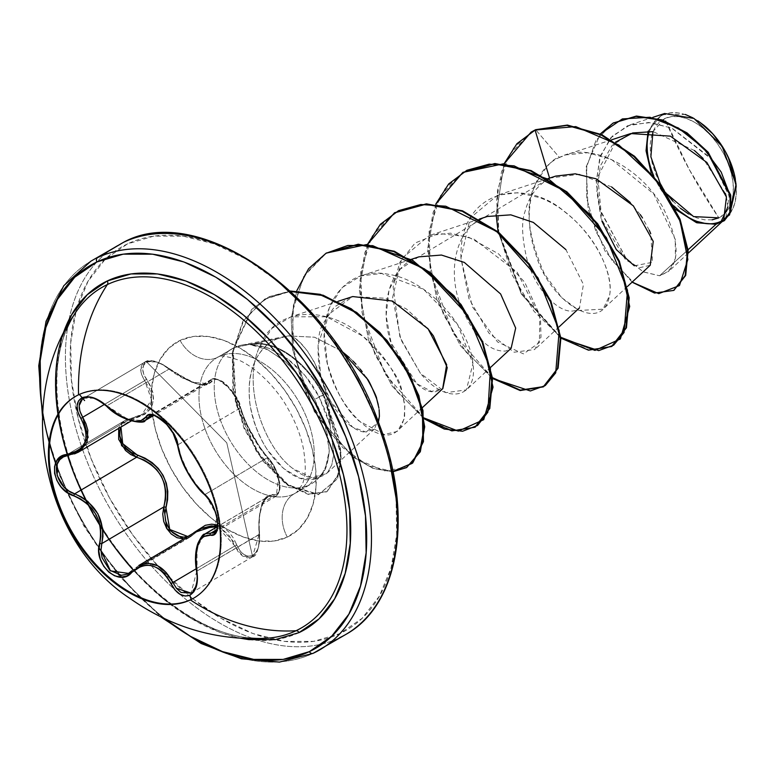 <?xml version="1.0" encoding="UTF-8"?>
<svg xmlns="http://www.w3.org/2000/svg" width="775" height="775" viewBox="0 0 775 775"><rect width="100%" height="100%" fill="white"/><g stroke="black" fill="none" stroke-linecap="round" stroke-linejoin="round"><path stroke-width="0.58" stroke-dasharray="3.88 2.91" d="M191.125 599.472A116.918 72.23 -120.6 0 0 200.609 465.823A116.918 72.23 -120.6 0 0 79.302 394.368A116.918 72.23 59.4 0 1 200.609 465.823A116.918 72.23 59.4 0 1 191.125 599.472M211.914 379.14C218.753 374.78 238.865 395.977 240.085 408.086A1.695 1.288 -12.3 0 0 240.143 406.381C238.535 393.254 214.995 372.01 212.195 381.135C205.627 388.672 191.27 384.536 169.124 368.745C160.745 362.225 153.334 360.036 146.901 362.187C141.486 365.645 141.379 371.399 146.572 379.44C158.856 399.929 153.993 413.191 131.983 419.217L120.958 427.035L122.334 424.729L126.48 421.077L144.77 414.334L149.381 410.072L152.375 404.792L153.528 398.805L152.83 392.421L150.437 385.892L143.704 374.122L142.736 369.084L143.84 364.918L146.901 362.187L226.784 442.835L252.34 555.568C257.968 551.955 260.323 544.873 259.402 534.314C258.211 507.218 263.083 493.946 274.001 494.498A1.695 1.511 -74.1 0 1 273.003 496.455L216.632 529.751L273.003 496.455L268.315 496.601L217.397 526.671L267.501 497.007C265.99 494.595 256.186 514.319 259.664 534.304L259.092 534.392L252.466 556.818L242.914 556.276L234.854 545.939L229.129 535.467L221.166 528.347L217.262 526.68L234.854 545.939A1.695 0.552 158.1 0 0 236.869 545.048L233.401 538.053L229.022 532.154L223.849 527.717L217.542 524.869L236.869 545.048A1.695 0.552 -21.9 0 1 234.854 545.939L238.254 551.877L242.565 556.043L247.273 557.903L252.466 556.828C256.477 556.789 258.879 549.281 259.664 534.304L259.528 541.25L258.337 547.567L255.876 552.546L252.34 555.568L226.784 442.835L146.901 362.187L151.571 361.247L157.277 362.196L163.331 364.822L183.094 378.045L196.647 383.761L202.314 384.942L206.838 384.894L214.152 379.45L217.475 379.527L221.815 381.465L226.658 385.136L235.484 395.773L238.477 401.411L241.81 412.174L247.661 425.843L260.032 447.485L272.044 462.975L277.828 475.259L279.378 481.808L279.688 487.591L278.758 491.902L276.752 494.266L267.307 495.758L264.517 498.955L262.173 503.857L259.257 517.69L258.908 525.857L259.664 534.304L197.092 571.001L197.567 578.363L196.55 585.038L191.018 593.117L252.466 556.828M196.162 568.792L234.854 545.939L196.162 568.792M63.133 456.988L125.589 420.137L121.413 423.305L118.478 428.507L124.698 420.622L141.748 414.761L151.571 399.823L144.731 380.632L104.489 404.395L144.731 380.632C139.277 371.855 139.461 365.587 145.283 361.847L140.75 369.326L141.718 374.819L144.731 380.632A1.695 0.688 144.5 0 1 146.572 379.44A1.695 0.688 -35.5 0 0 144.731 380.632L148.49 386.735L150.863 392.935L151.609 399.009L150.534 404.724L147.638 409.772L143.181 413.85L131.082 418.413A1.695 0.862 81.4 0 0 130.83 418.529A1.695 0.862 -98.6 0 1 131.091 418.413A1.695 0.862 -98.6 0 1 131.983 419.217A1.695 0.862 81.4 0 0 131.091 418.413L124.698 420.622L62.94 457.105M82.441 398.98L145.283 361.847C152.2 359.542 160.105 361.964 168.989 369.123L191.822 382.22L207.69 383.567L210.015 380.942L151.745 415.352L210.015 380.942L211.42 379.401M149.585 415.913L211.914 379.149L210.015 380.942A1.695 1.56 -154.9 0 1 212.195 381.135A1.695 1.56 25.1 0 0 210.015 380.942L208.155 383.267L205.084 384.478L200.822 384.536L195.426 383.412L182.416 377.948L175.567 373.87L168.989 369.123L169.318 368.59L168.989 369.123L162.837 364.802L156.376 361.906L145.283 361.847L83.836 398.137L94.724 398.272L101.021 401.266L106.989 405.742L168.989 369.123L106.989 405.742L128.485 419.721L145.022 420.573M73.208 316.268A197.305 121.898 -120.6 0 0 96.701 519.55A197.305 121.898 -120.6 0 0 263.345 638.435M42.693 412.145L47.721 436.8L60.576 476.712L78.914 515.859L102.029 552.73L129.028 585.919L158.875 614.149L164.784 618.867A222.125 137.233 59.4 0 1 55.538 463.092M87.304 263.423A225.515 139.326 -120.6 0 0 84 523.735A225.515 139.326 -120.6 0 0 313.303 653.238A225.515 139.326 59.4 0 1 79.312 515.404A225.515 139.326 59.4 0 1 97.611 257.62M660.106 183.268L655.437 173.3L652.163 163.138L650.409 153.159L650.244 143.772L651.668 135.315L654.643 128.127L659.041 122.479L664.698 118.594L671.392 116.608L678.871 116.618L686.844 118.594L695.001 122.489L703.041 128.137L710.636 135.334L717.514 143.782L723.404 153.179L728.074 163.147L731.348 173.319L733.102 183.287L733.266 192.684L731.842 201.132L728.868 208.32L724.47 213.968L718.812 217.852A56.585 34.962 -120.6 0 0 723.404 153.179A56.585 34.962 -120.6 0 0 664.698 118.594A451.021 354.107 64.6 0 0 689.343 169.648A451.021 354.107 64.6 0 0 718.812 217.852L689.343 169.648L664.698 118.594L652.947 131.595M662.063 186.688L667.042 194.099L662.063 186.678M675.664 209.453L651.165 172.864L675.664 209.453M664.572 113.508L661.782 114.632L648.074 131.217L661.782 114.632L662.751 115.029A60.644 37.471 -120.6 0 0 649.314 131.275M653.732 175.867A60.644 37.471 -120.6 0 0 673.892 205.947L664.146 194.418L657.83 184.353L653.732 175.867M277.993 281.383L246.44 259.208L214.404 243.931L183.103 236.133L153.75 236.133L127.468 243.912A222.125 137.233 -120.6 0 0 109.449 497.821A222.125 137.233 -120.6 0 0 339.934 633.592L362.128 618.324L379.392 596.149L391.055 567.939L396.674 534.75L396.035 497.879M123.564 242.294A225.515 139.326 -120.6 0 0 105.274 500.069A225.515 139.326 -120.6 0 0 339.256 637.912A225.515 139.326 59.4 0 1 109.953 508.41A225.515 139.326 59.4 0 1 113.266 248.087M180.081 340.399A33.829 26.553 64.6 0 0 217.349 357.498A33.829 26.553 -115.4 0 1 180.081 340.399A112.123 69.275 -120.6 0 0 170.984 468.565A112.123 69.275 -120.6 0 0 287.322 537.094A112.123 69.275 -120.6 0 0 296.418 408.929A112.123 69.275 -120.6 0 0 180.081 340.399L193.343 336.476L208.165 336.476L223.965 340.409L240.134 348.12L256.06 359.319L271.124 373.569L284.754 390.319L296.418 408.929L305.679 428.691L312.17 448.841L315.638 468.594L315.968 487.213L313.129 503.953L307.249 518.204L298.53 529.393L287.322 537.094A33.829 26.553 -115.4 0 1 294.054 493.898A33.829 26.553 64.6 0 0 287.322 537.094L274.059 541.028L259.238 541.028L243.447 537.085L227.269 529.373L211.343 518.184L196.278 503.934L182.648 487.184L170.984 468.565L161.733 448.802L155.242 428.662L151.764 408.9L151.435 390.29L154.273 373.54L160.163 359.3L168.873 348.111L180.081 340.399M219.16 356.548L234.428 347.529L277.741 338.665L234.428 347.529L219.16 356.548A78.294 48.37 59.4 0 1 300.4 404.405A78.294 48.37 59.4 0 1 294.054 493.898L309.322 484.888A78.294 48.37 59.4 0 1 228.073 437.022A78.294 48.37 59.4 0 1 234.428 347.529A78.294 48.37 -120.6 0 0 228.073 437.022A78.294 48.37 -120.6 0 0 309.322 484.888L294.054 493.898A78.294 48.37 59.4 0 1 212.805 446.042A78.294 48.37 59.4 0 1 219.16 356.548A78.294 48.37 59.4 0 1 298.772 401.508A78.294 48.37 59.4 0 1 297.629 491.892M277.741 338.665C271.763 340.855 266.077 345.253 260.671 351.85C256.535 356.917 253.318 364.027 251.013 373.192C249.25 380.002 248.765 388.721 249.55 399.348C249.453 403.93 251.517 412.949 255.75 426.415C260.042 437.255 264.11 445.305 267.956 450.566L283.698 468.575L300.157 478.291L314.573 478.805L320.676 475.327L325.238 469.359L329.278 450.546L325.287 425.901L314.621 399.27L303.606 381.445L286.711 362.681L268.179 349.922L250.093 344.642L258.482 346.154L267.201 349.448L284.803 361.024L301.146 378.19L314.621 399.27L320.627 412.348L325.277 425.863L327.815 436.703L329.278 450.546A78.294 48.37 59.4 0 1 319.61 476.877A78.294 48.37 59.4 0 1 309.322 484.888L314.573 478.805C297.154 485.266 267.966 460.989 255.905 426.831C241.364 389.573 251.032 348.295 277.741 338.665L287.951 335.914L277.741 338.665M724.761 220.41L723.094 220.972L729.449 212.699L730.011 197.983L711.314 159.02L671.518 127.991L648.723 122.469L627.547 125.773L610.535 138.018L599.724 158.023L596.285 183.433L600.363 211.052L626.239 258.511L643.444 271.967L659.573 275.764C680.373 268.169 681.516 245.433 662.974 207.535C641.196 168.068 590.463 140.159 559.453 157.49L535.632 129.687L559.453 157.49C537.017 166.615 518.998 205.743 535.922 254.529C548.923 301.175 602.446 336.224 609.538 295.585C613.083 279.116 601.264 239.959 564.539 211.691C526.487 177.833 459.139 187.666 460.941 258.133L472.353 306.764L497.54 341.959L523.522 353.894L539.458 342.472L539.768 315.037L524.665 282.187L498.567 253.871L467.809 236.753L438.495 233.459L415.071 243.04L399.842 262.241L393.128 286.866L399.948 337.154L420.447 373.308C447.049 405.955 478.417 398.195 472.857 362.807C469.679 328.891 429.098 280.172 388.546 274.331C347.636 265.631 318.021 303.451 325.103 350.474C330.46 403.804 377.173 447.747 396.325 431.665C399.425 430.823 402.196 425.649 404.637 416.146L404.686 404.453L401.731 391.017C394.388 369.849 381.416 351.559 362.816 336.147C325.335 303.945 274.04 307.346 259.189 347.607C241.965 385.727 264.198 447.834 292.95 468.604C306.445 479.318 317.973 480.645 327.544 472.566L331.807 464.884L333.802 454.053L330.111 425.32L325.694 411.564L318.961 396.606L323.892 395.017L339.808 441.324L341.174 458.79L337.551 478.834L318.719 494.421L288.552 485.169L257.271 451.883L235.978 402.457L233.236 349.971L252.398 308.934L269.468 296.583L290.363 291.022L264.837 299.034L243.457 320.811L232.8 352.848L233.537 390.406L244.58 428.071L263.355 460.553L286.159 483.493L308.808 494.082L327.253 491.495L339.421 473.079L341.097 453.385L323.892 395.017A75.475 46.636 -120.6 0 0 250.277 344.391L250.373 344.478A78.294 48.37 -120.6 0 0 234.428 347.529A78.294 48.37 59.4 0 1 242.013 345.059A78.294 48.37 59.4 0 1 250.373 344.478L269.012 348.333L287.971 359.145C301.494 369.927 311.831 382.414 318.961 396.606L330.111 425.32L325.665 391.491L314.398 362.245L307.336 350.93L300.138 342.569C294.51 337.638 290.451 335.42 287.951 335.914C301.155 334.132 330.809 378.665 330.111 425.32L333.802 454.053L331.807 464.884L327.544 472.566L326.478 473.651L311.87 477.671L292.95 468.604C264.217 447.843 241.955 385.737 259.189 347.607L272.054 328.242L290.935 316.801L326.575 316.801L362.816 336.147C387.771 361.043 400.752 379.333 401.731 391.017L404.86 406.255L404.085 419.081L398.098 430.232L396.325 431.665L384.41 434.504L359.087 421.028C345.408 409.074 334.8 389.651 327.263 362.758L324.338 334.112L329.21 308.014L341.794 287.787L360.898 275.91L381.562 273.478L423.596 289.317L457.579 324.434L472.944 363.562L466.414 389.883L445.993 392.654L420.447 373.308L400.84 339.547L392.615 297.503L401.741 258.627L429.224 235.561L450.478 233.168L473.816 239.01L517.225 272.248L540.504 318.351L540.998 337.164L534.74 349.535L514.087 352.218L488.928 333.153L468.885 298.462L460.941 258.133L470.212 218.007L497.55 195.203L517.593 192.733L539.197 197.489C581.744 212.273 615.534 267.559 609.538 295.585L603.076 309.177L578.973 310.436L561.71 297.668L544.544 274.118C527.988 236.549 524.607 207.293 534.411 186.349C544.893 167.458 553.243 157.838 559.453 157.49L565.74 154.903L587.702 152.733L611.378 159.408L653.712 193.886L675.257 239.349L675.413 258.424L668.738 271.298L659.573 275.764L688.026 249.812L659.573 275.764L643.143 271.812L625.658 257.891L599.84 209.124L596.275 181.069L600.518 155.62L612.318 136.061L630.317 124.756L650.622 122.605L672.167 128.272L709.997 157.412L729.362 194.554L725.565 219.228L723.094 220.972L729.488 215.062L723.511 221.04L720.866 221.989L723.676 220.168M716.013 224.275L724.48 220.565M630.685 133.562L612.105 145.458L600.412 165.811L596.827 191.541L601.109 218.569L625.58 259.838L639.588 267.695L650.235 265.273M555.723 176.09L549.698 178.57C537.337 185.041 529.122 196.007 525.053 211.459C521.197 221.989 521.914 238.283 527.213 260.313C536.881 293.434 562.33 315.822 575.515 310.291L579.477 307.898L583.42 284.425L565.924 249.627M487.272 216.487L483.968 217.727C457.066 227.976 447.669 267.443 459.149 301.514C472.74 335.565 488.279 352.073 505.755 351.046L511.151 348.256M418.946 256.845L418.306 257.058C382.463 269.051 379.915 320.782 394.301 351.375C409.549 380.283 423.421 393.7 435.908 391.637L442.825 388.604M427.548 328.232L406.526 309.041L385.223 298.249L352.722 296.563L327.544 315.202L317.973 345.369L320.821 376.311L330.547 401.285L352.712 427.228L365.994 432.043L374.499 428.953L379.411 416.398M350.62 297.193L334.316 306.987L323.136 323.466C317.905 332.01 316.733 347.859 319.62 370.993C325.926 404.976 350.455 432.644 365.994 432.043L378.433 422.259M379.159 409.772L378.229 404.511M366.197 377.318L362.187 371.661M360.172 369.084L355.977 364.202M352.964 361.034L349.399 357.585M341.329 350.891L314.553 337.212L287.951 335.914L314.543 337.212L341.329 350.891M727.938 206.925L726.427 197.005M725.419 193.576L703.061 158.4M694.429 150.524L653.122 131.624M615.515 142.164L597.796 176.845L601.942 221.243M634.308 265.825L652.531 262.279L650.738 233.721M649.295 230.282L642.446 217.823M640.276 214.636L630.22 202.449M611.611 186.93L579.652 174.288L549.562 178.114L418.306 257.058L400.152 269.225L389.04 289.831L386.124 315.716L391.104 342.773L416.863 383.761L431.462 391.404L442.661 388.75M632.1 282.158L605.159 251.284L588.118 209.318L586.171 166.858L600.286 133.968L586.171 166.858L588.118 209.318L605.159 251.284L632.1 282.158M673.95 290.257L655.214 292.747L633.311 282.303L612.26 260.681L595.772 231.231L586.723 198.332L586.723 166.644L595.965 140.459L613.238 123.012L595.965 140.459L586.723 166.644L586.723 198.332L595.772 231.231L612.26 260.681L633.311 282.303L655.214 292.747L673.95 290.257M312.383 483.203A78.294 48.37 -120.6 0 0 329.278 450.546C327.593 468.623 322.691 478.049 314.573 478.805M294.054 493.898A78.294 48.37 59.4 0 1 214.433 448.938A78.294 48.37 59.4 0 1 215.586 358.554M389.147 458.732L376.292 418.82M334.839 342.802L307.84 309.613M192.665 598.746L220.962 618.295L252.999 633.572L284.299 641.361L313.652 641.371L339.934 633.592A222.125 137.233 -120.6 0 0 357.953 379.682A222.125 137.233 -120.6 0 0 127.468 243.912L105.274 259.179L88.011 281.344L76.347 309.564L70.728 342.744L71.378 379.614L78.256 418.762L91.111 458.674L109.449 497.821L132.564 534.692L159.563 567.881L192.636 598.717M289.521 291.381L268.683 297.019L251.672 309.438L232.636 350.532L235.464 403L256.787 452.348L288.058 485.557L318.196 494.75L336.989 479.144L340.613 459.11L339.237 441.643L323.33 395.357L314.621 399.27L323.33 395.357L340.525 453.714L338.849 473.418L326.682 491.834L308.237 494.421L285.588 483.823L262.783 460.892L244.018 428.41L232.965 390.745L232.238 353.177L242.895 321.15L264.265 299.373L290.654 291.284M378.917 408.057L379.421 416.204M504.041 163.854L496.126 214.539L504.041 163.854M498.102 231.822L521.352 294.045L560.877 338.103L521.352 294.045L498.102 231.822M435.715 204.213L427.587 249.162L436.897 299.789L460.592 345.941L492.551 378.462L460.592 345.941L436.897 299.789L427.587 249.162L435.715 204.213M367.389 244.561L359.261 289.521L368.571 340.138L392.266 386.299L424.225 418.81L392.266 386.299L368.571 340.138L359.261 289.521L367.389 244.561M392.964 471.723L373.666 468.613L352.799 456.93L314.437 411.787L292.659 349.99L291.216 318.806L296.777 290.751L291.226 318.622L292.601 349.603L314.04 411.099L352.034 456.349L372.794 468.284L392.092 471.772M531.33 132.021L508.632 155.533L497.424 190.534L498.78 232.112L511.839 274.36L533.975 311.259L561.207 337.609L588.768 349.796L611.833 346.377M492.464 377.667L453.423 333.763L430.396 272.151L428.275 240.657L433.196 212.098L445.015 188.722L463.004 172.379L440.297 195.891L429.098 230.892L430.454 272.471L443.513 314.718L465.659 351.618L492.89 377.958L520.442 390.154L543.779 386.57M424.138 418.016L385.097 374.122L362.07 312.509L359.949 281.015L364.87 252.456L376.689 229.08L394.669 212.728L371.971 236.249L360.772 271.25L362.128 312.829L375.187 355.076L397.333 391.976L424.564 418.316L452.125 430.512L475.191 427.073M392.906 471.423L368.668 465.94L342.87 447.659L319.319 418.616L301.552 382.259L292.349 342.947L293.396 305.447L305.059 274.253L326.343 253.086L303.606 276.656L292.427 311.753L293.851 353.429L307.007 395.734L329.249 432.624L356.558 458.887L384.138 470.919L407.146 467.267M323.892 395.017L318.961 396.606L305.195 375.759L287.971 359.145L269.012 348.333L259.509 345.466L250.277 344.391A75.475 46.636 59.4 0 1 323.892 395.017L323.33 395.357A75.475 46.636 -120.6 0 0 250.093 344.642A75.475 46.636 59.4 0 1 323.33 395.357M560.79 337.309L521.701 293.328L498.693 231.599L496.61 200.076L501.599 171.498L513.505 148.151L531.582 131.866M705.57 223.539L713.581 223.539L720.76 221.417A60.644 37.471 -120.6 0 0 735.388 179.345M703.661 125.104A60.644 37.471 -120.6 0 0 662.751 115.029L656.696 119.195L651.978 125.25L648.791 132.951L647.261 142.019L647.435 152.084L649.314 162.769L652.831 173.668M661.782 114.632L685.265 114.438M693.005 117.897L699.777 122.179M712.206 133.348L714.095 135.489M724.577 150.389L728.481 157.935M720.76 221.417L726.814 217.252L731.532 211.197L734.719 203.496L736.25 194.438L736.076 184.373M697.849 120.832L686.485 115.039L677.941 112.908L669.929 112.908L662.751 115.029M688.278 217.242L697.025 221.417M712.118 219.838L704.64 219.838L696.667 217.852L688.51 213.958M680.469 208.31L672.874 201.122M62.136 336.902L56.091 370.15L56.672 403.417L62.882 438.747L74.487 474.765L91.033 510.095L111.891 543.372L136.255 573.326L163.196 598.794L191.667 618.808L220.584 632.603L240.056 638.164M66.282 330.179A197.305 121.898 -120.6 0 0 97.873 521.527A197.305 121.898 -120.6 0 0 251.013 638.087M299.034 632.613A200.454 123.845 59.4 0 1 132.912 569.644M252.34 555.568L248.145 556.237L243.825 554.493L239.911 550.589L236.869 545.048C240.986 554.096 246.14 557.603 252.34 555.568M193.837 532.658L187.744 536.503L193.178 533.297M214.51 532.541L276.249 496.078L273.003 496.455A1.695 1.511 105.9 0 0 274.001 494.498C283.999 498.548 279.436 468.255 268.586 458.548C255.285 442.283 245.811 424.894 240.143 406.381A1.695 1.288 167.7 0 1 240.502 406.962C239.814 398.34 225.447 382.123 221.214 380.893C216.06 378.549 212.805 378.045 211.449 379.372L150.108 415.642L153.363 415.264L157.47 416.533L166.712 423.567L174.423 434.271L178.095 444.695L240.085 408.086C245.665 425.601 254.704 442.167 267.181 457.783L278.37 478.989L276.258 496.068L268.315 496.601C261.049 501.289 257.968 513.883 259.092 534.392L197.092 571.001L195.949 558.281L197.15 546.908L200.473 538.354M131.983 420.903L119.505 415.255L106.989 405.742C98.338 398.34 90.617 395.802 83.836 398.137L145.283 361.847M183.065 538.916L190.398 536.891L200.086 529.218L193.857 534.14A1.695 0.901 44.3 0 0 194.031 534.014A1.695 0.901 44.3 0 0 193.944 532.842A1.695 0.901 -135.7 0 1 194.031 534.014A1.695 0.901 -135.7 0 1 193.857 534.14L190.408 536.881L183.685 538.906M268.586 458.548A1.695 1.192 136.5 0 0 268.344 457.996A1.695 1.192 136.5 0 0 267.181 457.783A1.695 1.192 -43.5 0 1 268.344 457.996A1.695 1.192 -43.5 0 1 268.586 458.548M276.258 496.068C279.727 492.735 280.821 488.076 279.562 482.089L276.258 470.716C276.694 471.113 271.754 461.048 268.353 458.006C263.587 453.569 254.849 439.454 251.759 433.506C246.934 425.165 243.185 416.311 240.502 406.952A1.695 1.288 167.7 0 1 240.085 408.086L236.084 397.914L228.179 387.287L218.976 380.196L214.975 378.859L211.914 379.149M144.615 362.206C149.013 358.612 157.248 360.743 169.318 368.59C192.268 383.228 205.065 388.217 207.69 383.567L208.155 383.267M77.955 452.416L68.83 455.148L130.83 418.529L137.437 416.814L141.748 414.761L131.198 420.99M63.783 456.64L68.83 455.148L130.83 418.529L125.589 420.137L63.783 456.64L74.555 453.879M138.87 565.44L131.866 570.749L193.857 534.14L131.866 570.749L129.163 573.035M251.798 557.177L255.576 553.931L258.172 548.593L259.354 541.822L258.831 521.275L260.555 509.514L263.868 500.902L268.315 496.601L217.407 526.593M276.094 496.165L278.351 493.568L279.417 488.899L279.107 482.67L277.421 475.637L274.602 468.652L271.037 462.501L267.181 457.783L205.191 494.392L209.279 499.022L213.028 505.097L217.668 518.988L216.574 530.294M216.758 529.935L214.336 532.638M211.459 379.372L150.108 415.642C157.616 411.07 177.32 431.995 178.095 444.695L240.085 408.086L244.203 419.769L251.081 433.613L259.16 447.204L267.181 457.783L205.191 494.392L196.056 484.356L187.627 471.142L181.214 457.134L178.095 444.695A1.695 1.23 -6.8 0 0 177.649 445.664A1.695 1.23 173.2 0 1 178.095 444.695C181.786 463.392 190.824 479.957 205.191 494.392L216.932 515.375L214.491 532.551M100.944 550.347L101.806 543.575M196.811 571.078L191.018 593.117M176.38 588.244L172.854 582.548M196.53 571.194L197.092 571.001L196.966 547.77L204.581 534.169L205.52 533.684M204.135 494.285A1.695 1.133 131.3 0 0 205.191 494.392A1.695 1.133 -48.7 0 1 204.135 494.285M212.815 533.142L211.003 533.074M42.46 416.194L58.009 472.169L84.378 526.942L119.621 576.484L161.123 617.123M232.054 348.789L217.504 357.42C218.802 354.873 226.087 355.841 239.368 360.346C259.334 369.578 278.39 391.133 287.37 407.611C295.314 421.348 300.661 435.017 303.412 448.647C307.433 474.319 303.829 479.115 302.473 484.307L296.418 492.638L311.686 483.619M285.403 336.35L241.722 345.117M688.297 253.096L668.738 271.298M611.63 139.82L565.74 154.903M627.421 286.508L603.076 309.177M547.789 178.705L497.55 195.203M559.095 326.866L534.74 349.535M479.463 219.054L429.224 235.561M490.769 367.214L466.414 389.883M411.137 259.412L360.898 275.91M422.336 407.669L398.098 430.232M338.094 301.31L290.935 316.801M374.499 428.953L326.478 473.651M630.317 124.756L652.85 117.364M725.565 219.228L726.592 218.269M322.555 473.399L319.571 476.935M264.837 299.034L264.265 299.373M327.253 491.495L326.682 491.834M736.182 185.554L736.221 186.078M73.887 315.173C44.146 360.113 53.814 450.11 99.219 522.844C141.525 594.251 212.815 642.465 264.769 638.377M200.086 529.218L190.408 536.881L128.572 573.403M207.69 383.567L153.557 415.536"/><path stroke-width="1.16" d="M263.345 638.435A197.305 121.898 -120.6 0 0 296.069 630.714A211.982 166.431 -115.4 0 1 190.369 599.918A116.918 72.23 59.4 0 1 69.062 528.453A116.918 72.23 59.4 0 1 78.546 394.814A116.918 72.23 59.4 0 1 199.853 466.269A116.918 72.23 59.4 0 1 190.369 599.918L191.125 599.472L189.846 595.219L193.818 591.809L196.433 586.2L197.441 579.07L195.872 556.469L198.138 544.147L200.347 539.681L203.137 536.649L213.852 534.537L216.554 531.398L217.775 526.128L217.397 519.453L215.518 512.149L212.379 504.942L208.32 498.538L195.242 484.075L187.23 471.462L181.088 458.122L176.487 440.074L173.203 433.128L168.621 426.444L163.283 420.844L157.79 416.863L152.694 414.858L148.538 415.003L140.207 421.222L135.896 421.435L130.704 420.438L118.769 415.051L100.237 401.024L93.349 397.749L86.994 396.664L82.14 397.691C75.863 401.615 75.407 408.502 80.784 418.345A1.695 0.61 -31.2 0 0 82.731 417.25L79.932 411.273L79.157 405.664L82.441 398.98M84.611 400.568L82.14 397.691L78.556 400.859L77.064 405.79L77.849 411.864L80.784 418.345C90.733 437.865 86.325 449.887 67.541 454.431A1.695 0.978 83.2 0 0 68.52 455.274A1.695 0.978 83.2 0 0 68.83 455.148M217.397 526.671L205.52 533.684L211.003 533.074L216.632 529.751L211.003 533.074L205.52 533.684L217.397 526.671M138.87 565.44L201.665 528.356L217.262 526.68L211.556 525.857L201.665 528.356L138.87 565.44L148.141 563.289L157.625 565.721L166.141 572.473L172.854 582.548L196.162 568.792L172.854 582.548C163.854 565.915 152.53 560.218 138.87 565.44L200.057 529.238M118.711 427.829L118.662 439.338L125.521 450.469L130.781 454.567L136.681 457.211L74.681 493.83L68.936 491.04L63.831 486.816L57.195 475.579L57.195 464.157L59.772 459.711L63.783 456.64C49.61 462.365 57.35 488.986 74.681 493.83L81.511 496.988L87.875 501.483L97.912 513.777L102.736 528.734L102.968 536.358L101.806 543.575L163.806 506.957C169.357 482.854 160.318 466.269 136.681 457.211L121.597 445.635L118.478 428.507M74.555 453.879L78.827 451.922L88.176 437.313L82.731 417.25L104.489 404.395L82.731 417.25L85.957 423.751L87.846 430.251L87.071 442.176L80.242 451.011L68.529 455.274A1.695 0.978 -96.8 0 1 68.52 455.274L63.133 456.988M151.745 415.352L148.025 417.551L150.108 415.642L145.022 420.573L148.025 417.551A1.695 1.502 -150 0 1 145.836 417.26A1.695 1.502 30 0 0 148.025 417.551L151.745 415.352M240.056 638.164L248.823 639.627L275.319 639.637L299.034 632.613L319.067 618.837L334.645 598.833L345.175 573.364L350.242 543.42L349.661 510.144L343.441 474.823L331.845 438.805L315.299 403.475L294.442 370.198L270.068 340.244L243.137 314.776L214.665 294.762L185.748 280.967L157.509 273.933L131.014 273.933L107.299 280.957A3.381 2.654 -115.4 0 1 107.347 284.57A3.381 2.654 64.6 0 0 107.299 280.957A200.454 123.845 59.4 0 1 315.299 403.475A200.454 123.845 59.4 0 1 299.034 632.613A3.381 2.654 64.6 0 0 296.069 630.714A197.305 121.898 -120.6 0 0 312.083 405.17A197.305 121.898 -120.6 0 0 107.347 284.57A211.982 166.431 64.6 0 0 78.546 394.814A211.982 166.431 -115.4 0 1 107.347 284.57A197.305 121.898 -120.6 0 0 73.208 316.268M55.538 463.092A222.125 137.233 59.4 0 1 96.933 261.94L123.215 254.161L152.568 254.171L183.869 261.96L215.905 277.237L247.458 299.421L277.305 327.651L304.304 360.84L327.418 397.711L345.757 436.858L358.612 476.77L365.49 515.917L366.139 552.788L360.52 585.968L348.857 614.188L331.593 636.352L309.399 651.62A222.125 137.233 59.4 0 1 164.794 618.867L190.427 636.323L222.464 651.61L253.764 659.399L283.117 659.409L309.399 651.62A3.381 2.654 64.6 0 0 313.119 653.335A3.381 2.654 -115.4 0 1 309.399 651.62A222.125 137.233 59.4 0 0 327.418 397.711A222.125 137.233 59.4 0 0 96.933 261.94A3.381 2.654 -115.4 0 1 97.611 257.62L123.564 242.294A3.381 2.654 -115.4 0 1 123.748 242.197A3.381 2.654 64.6 0 0 123.564 242.294L97.611 257.62A225.515 139.326 59.4 0 1 331.603 395.463A225.515 139.326 59.4 0 1 313.303 653.238A3.381 2.654 -115.4 0 1 313.119 653.335A3.381 2.654 64.6 0 0 313.303 653.238M652.947 131.595L650.874 156.802L660.106 183.268L662.063 186.688L660.106 183.268M672.874 201.122L667.042 194.099L693.577 216.593L718.812 217.852L712.118 219.838M716.013 224.275L696.89 222.774L675.664 209.453L696.396 222.599L716.013 224.275L688.026 249.812L716.013 224.275L720.866 221.989L727.938 206.925M651.165 172.864L646.088 150.98L648.074 131.217L646.059 150.612L651.165 172.864M649.314 131.275A60.644 37.471 -120.6 0 0 653.732 175.867L652.831 173.668M688.278 217.242L679.665 211.188L673.892 205.947A60.644 37.471 -120.6 0 0 720.76 221.417M339.256 637.912A225.515 139.326 -120.6 0 0 357.556 380.128A225.515 139.326 -120.6 0 0 123.564 242.294A225.515 139.326 59.4 0 1 352.867 371.797A225.515 139.326 59.4 0 1 349.564 632.119M688.297 253.096L723.676 220.168L726.427 196.995L706.877 162.479L670.365 136.148L630.685 133.562L611.63 139.82M627.421 286.508L650.235 265.273L653.238 241.374L633.378 205.888L596.159 178.822L575.302 173.823L555.723 176.09L547.789 178.705M565.924 249.627L533.336 222.415L510.832 214.849L487.272 216.487L479.463 219.054M490.769 367.214L511.151 348.256L515.675 328.067L500.621 293.967L464.341 262.434L441.44 255.043L418.946 256.845L411.137 259.412M422.336 407.669L442.825 388.604L447.223 367.621L433.39 335.856L427.548 328.232M442.661 388.75L446.671 364.667L428.139 328.939L392.295 301.01L352.722 296.563L338.094 301.31M379.411 416.398L379.159 409.772M378.229 404.511L376.689 398.863C376.853 397.246 373.666 390.542 367.127 378.752L366.197 377.318M362.187 371.661L360.172 369.084M355.977 364.202L352.964 361.034M349.399 357.585L341.329 350.891L367.127 378.752C368.571 379.895 371.758 386.599 376.689 398.863L378.917 408.057M728.481 157.935L736.221 186.078L729.488 215.072L736.056 184.314L722.097 146.301L693.983 118.449L664.572 113.508L652.85 117.364M726.427 197.005L725.419 193.576M703.061 158.4L694.429 150.524M653.122 131.624L632.691 132.951L615.515 142.164M601.942 221.243L616.348 249.657L634.308 265.825M650.738 233.721L649.295 230.282M642.446 217.823L640.276 214.636M630.22 202.449L611.611 186.93M531.049 132.186L535.632 129.687L516.954 143.666L504.041 163.854L531.049 132.186L535.06 130.016L549.562 178.114L535.06 130.016L575.777 126.606L618.905 145.061L655.931 179.606L680.101 221.146L687.861 259.47L679.462 285.568L658.75 293.638L632.1 282.158L654.536 293.057L673.669 290.422L685.158 275.571L687.512 250.703L679.404 219.393L660.988 186.31L633.911 156.56L601.206 134.986L566.806 125.405L535.06 130.016L567.368 125.066L601.768 134.647L634.483 156.221L661.55 185.971L679.975 219.054L688.084 250.364L685.73 275.232L673.95 290.257L685.604 275.561L688.123 250.761L680.13 219.441L661.773 186.271L634.696 156.405L601.933 134.724L567.445 125.075L535.632 129.687L531.33 132.021M600.286 133.968L622.383 118.914L649.915 117.248L678.357 127.982L703.283 147.841L721.186 172.079L730.098 195.416L729.856 213.096L722.009 221.718L724.189 220.739L730.292 211.546L730.069 195.271L707.507 152.501L686.466 133.232L661.627 120.261L636.013 116.395L612.957 123.177L600.286 133.968M724.48 220.565L730.777 211.556L730.718 195.339L708.253 152.365L687.125 132.951L662.141 119.902L636.382 116.076L613.238 123.012L636.575 116.066L662.189 119.922L687.038 132.893L708.079 152.162L730.641 194.932L730.864 211.207L724.189 220.739M396.035 497.879L389.147 458.732M376.292 418.82L357.953 379.682L334.839 342.802M307.84 309.613L277.993 281.383M379.43 415.952L378.433 422.259M496.126 214.539L498.102 231.822L496.126 214.539M560.877 338.103L598.707 350.6L613.645 345.185L624.03 332.523L627.527 290.325L606.36 237.615L565.043 191.163L514.096 165.85L489.19 164.155L466.899 170.287L448.686 183.946L435.715 204.213L462.714 172.544L494.305 163.854L530.468 170.888L566.341 192.19L597.118 224.12L618.77 261.456L628.632 298.104L625.871 328.125L611.553 346.541L588.496 350.184L560.877 338.103M492.551 378.462L530.371 390.958L545.309 385.543L555.704 372.882L559.201 330.673L538.034 277.963L496.717 231.512L445.77 206.208L420.864 204.503L398.573 210.645L380.36 224.295L367.389 244.561L394.388 212.902L425.969 204.213L462.132 211.236L498.005 232.539L528.792 264.469L550.434 301.795L560.306 338.452L557.545 368.474L543.227 386.899L520.17 390.542L492.551 378.462M424.225 418.81L444.22 429.03L462.559 431.258L477.574 425.465L487.843 412.242L490.439 368.706L467.674 315.115L424.661 269.012L372.736 245.665L347.83 245.462L325.946 253.318L308.547 268.77L296.777 290.751L308.595 268.722L326.052 253.251L357.643 244.561L393.797 251.594L429.679 272.887L460.457 304.817L482.108 342.143L491.98 378.801L489.219 408.822L474.901 427.248L451.854 430.89L424.225 418.81M392.092 471.772L412 463.469L422.84 442.108L422.443 411.05L409.462 375.129L386.347 340.632L356.016 312.713L322.332 295.459L289.521 291.381M611.833 346.377L626.442 327.786L629.203 297.774L619.332 261.117L597.69 223.791L566.913 191.851L531.04 170.548L494.876 163.525L463.004 172.379L503.459 163.806L549.252 179.558L590.783 215.15L619.438 261.369L629.688 306.464L620.368 338.975L594.967 350.407L560.79 337.309M492.464 377.667L520.248 390.116L543.798 386.56L558.116 368.135L560.877 338.123L551.006 301.465L529.354 264.13L498.577 232.2L462.704 210.907L426.541 203.873L394.669 212.728L426.24 203.883L462.433 210.8L498.373 232.035L529.238 263.975L550.957 301.339L560.868 338.055L558.116 368.125L543.779 386.57M475.191 427.073L489.79 408.483L492.551 378.462L482.68 341.814L461.028 304.478L430.251 272.548L394.368 251.255L358.215 244.222L326.343 253.086L366.788 244.513L412.591 260.264L454.121 295.856L482.786 342.066L493.036 387.161L483.716 419.672L458.316 431.113L424.138 418.016M290.654 291.284L320.501 294.897L351.269 309.487L379.75 333.327L402.952 363.514L418.423 396.325L424.138 427.374L419.721 452.145L406.584 467.596L420.321 451.738L424.7 426.822L418.868 395.618L403.223 362.69L379.827 332.465L351.153 308.712L320.249 294.316L290.363 291.022L323.117 295.198L356.713 312.47L386.957 340.341L410.014 374.761L422.995 410.595L423.441 441.624L412.697 463.014L392.906 471.423M406.584 467.596L392.964 471.723M735.388 179.345A60.644 37.471 -120.6 0 0 703.661 125.104M685.265 114.438L693.005 117.897M699.777 122.179L712.148 133.29M714.095 135.489L724.577 150.389M736.076 184.382L734.196 173.678L730.68 162.789L725.681 152.094L719.365 142.028L711.993 132.971L703.845 125.259L697.849 120.832M697.025 221.417L705.57 223.539M688.51 213.958L680.469 208.31M323.611 647.445A225.515 139.326 -120.6 0 0 326.914 387.122A225.515 139.326 -120.6 0 0 97.611 257.62A3.381 2.654 64.6 0 0 96.933 261.94L74.739 277.208L57.476 299.382L45.812 327.602L40.193 360.782L40.833 397.653L42.693 412.145M132.912 569.644A200.454 123.845 59.4 0 1 107.299 280.957L87.265 294.733L71.688 314.737L62.136 336.902M251.013 638.087A197.305 121.898 -120.6 0 0 296.069 630.714A197.305 121.898 -120.6 0 0 312.083 405.17A197.305 121.898 -120.6 0 0 107.347 284.57A197.305 121.898 -120.6 0 0 66.282 330.179M68.52 455.274A1.695 0.978 -96.8 0 1 67.541 454.431C47.062 455.119 52.245 489.606 73.809 495.864C94.734 505.368 103.346 521.158 99.636 543.236C92.738 563.842 119.534 588.109 131.837 572.347C146.427 560.16 159.437 563.909 170.878 583.585C176.419 593.766 182.735 597.641 189.846 595.219L191.125 599.472L190.369 599.918A116.918 72.23 59.4 0 1 69.062 528.453A116.918 72.23 59.4 0 1 78.546 394.814A116.918 72.23 59.4 0 1 199.853 466.269A116.918 72.23 59.4 0 1 190.369 599.918A211.982 166.431 64.6 0 0 296.069 630.714A3.381 2.654 -115.4 0 1 299.034 632.613M217.959 524.985L211.653 524.181L205.317 525.305L193.837 532.658A1.695 0.901 -135.7 0 1 193.944 532.842A1.695 0.901 44.3 0 0 193.837 532.658L217.542 524.869M187.744 536.503L183.646 537.162L177.921 536.029L172.602 532.628L168.34 527.368L165.637 520.897L164.813 513.99L167.603 499.613L167.797 491.408L166.325 483.222L163.099 475.395L158.265 468.41L152.123 462.617L145.041 458.18L131.217 452.377L125.841 447.892L121.898 442.196L119.863 435.918L120.018 429.854L120.958 427.035L122.692 443.658L137.427 455.177A1.695 0.543 -73.9 0 1 136.681 457.211A1.695 0.543 106.1 0 0 137.427 455.177C161.878 464.884 171.372 482.292 165.898 507.402A1.695 0.639 18 0 0 163.806 506.957A1.695 0.639 -162 0 1 165.898 507.402L169.744 529.48L187.744 536.503M183.685 538.906L166.828 528.657L163.806 506.957L165.53 499.507L165.792 491.66L164.455 483.823L161.403 476.325L156.763 469.669L150.834 464.177L144.014 460.001L136.681 457.211L74.681 493.83A1.695 0.649 109.2 0 0 73.809 495.864A1.695 0.649 -70.8 0 1 74.681 493.83C96.42 503.934 105.458 520.519 101.806 543.575L163.806 506.957L162.731 514.019L163.699 521.42L166.644 528.356L171.256 534.004L176.962 537.666L183.685 538.906M145.555 420.234L141.99 421.726L131.983 420.903M131.198 420.99L77.955 452.416M129.163 573.035L127.081 574.168L121.404 575.292L109.788 570.274L102.106 557.835L100.953 550.541L101.806 543.575A1.695 0.746 -164.9 0 1 99.636 543.236A1.695 0.746 15.1 0 0 101.806 543.575M176.38 588.244L191.018 593.117L180.982 592.439L176.497 588.39L172.854 582.548L170.878 583.585L172.854 582.548M200.473 538.354L205.52 533.684M149.691 415.855L149.623 415.894C150.873 412.91 156.579 415.778 166.732 424.477L173.057 433.177L177.649 445.664A1.695 1.23 -6.8 0 0 178.047 446.342A1.695 1.23 173.2 0 1 177.649 445.664C179.471 455.283 182.658 463.963 187.211 471.713C190.117 477.487 198.923 490.362 204.135 494.276C212.001 502.074 216.477 511.733 217.552 523.28C217.92 527.252 216.903 530.342 214.491 532.551L211.003 533.074A1.695 1.463 100.2 0 0 210.083 535.089A1.695 1.463 -79.8 0 1 211.003 533.074M83.836 398.137C77.994 401.799 77.626 408.173 82.731 417.25A1.695 0.61 148.8 0 1 80.784 418.345L83.913 424.506L85.773 430.677L86.199 436.587L85.095 442.05L82.479 446.749L78.517 450.478L61.38 456.407L56.856 460.631L54.541 466.56L54.589 473.428L56.895 480.49L61.167 487.029L67.028 492.367L80.358 498.829L86.48 503.072L91.808 508.419L96.1 514.755L99.084 521.759L100.653 529.054L100.808 536.339L98.803 550.909L100.246 558.949L103.724 566.273L108.723 572.086L114.642 575.825L120.871 577.172L126.819 575.97L131.837 572.347A1.695 1.017 -137 0 1 131.663 570.904A1.695 1.017 43 0 0 131.837 572.347L141.515 566.021L146.988 565.111L152.588 565.857L157.984 568.269L162.924 572.183L167.264 577.385L175.014 589.988L180.071 594.338L185.322 596.062L189.846 595.219C196.269 591.189 198.594 583.188 196.831 571.214C194.196 547.324 198.613 535.283 210.083 535.089C223.142 538.819 217.978 504.341 203.854 493.665C190.292 479.841 181.689 464.07 178.047 446.342C177.504 430.106 150.689 405.887 145.836 417.26C138.58 425.146 125.55 421.397 106.766 406.013L106.766 406.013C97.611 397.972 89.406 395.202 82.14 397.691L79.36 394.436M62.959 457.085L63.783 456.64M131.866 570.749L131.672 570.894A1.695 1.017 -137 0 1 131.866 570.749A1.695 1.017 43 0 0 131.663 570.904L128.572 573.403L110.476 570.884L100.944 550.347M131.556 571.068L128.727 573.316M191.018 593.117C191.9 594.134 199.233 585.571 196.53 571.194L196.811 571.078M203.854 493.665A1.695 1.133 131.3 0 0 204.135 494.285A1.695 1.133 -48.7 0 1 203.854 493.665M214.491 532.551L212.815 533.142M75.378 396.471A116.918 72.23 -120.6 0 0 71.562 531.146A116.918 72.23 -120.6 0 0 191.125 599.472A116.918 72.23 59.4 0 1 72.889 533.442A116.918 72.23 59.4 0 1 72.647 398.263M73.887 315.173C13.814 403.417 43.991 542.5 130.239 598.629C171.236 627.324 216.08 640.567 264.769 638.377M161.123 617.123L201.132 643.502L241.374 658.789L279.465 662.092L313.139 653.325L346.096 634.279C399.338 604.791 414.082 514.92 379.517 425.107C335.042 296.699 199.718 200.396 123.729 242.207L90.772 261.252L63.812 285.694L46.035 321.305L38.75 365.781L42.46 416.194M579.477 307.898L559.095 326.866M612.957 123.177L613.519 122.847M673.669 290.422L674.231 290.082M612.124 346.212L611.553 346.541M463.285 172.205L462.714 172.544M543.798 386.56L543.227 386.899M394.95 212.563L394.388 212.902M475.472 426.909L474.901 427.248M326.624 252.921L326.052 253.251M153.557 415.536L145.041 420.563C145.642 424.293 121.636 422.162 106.582 406.207C92.109 394.988 87.953 396.732 83.167 398.495M217.407 526.593L204.581 534.169C203.418 533.636 201.2 536.678 197.916 543.314C195.232 551.083 194.767 560.373 196.53 571.194"/></g></svg>
